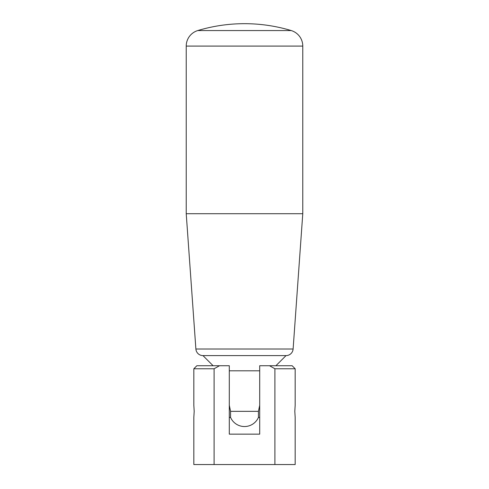 <?xml version="1.0" encoding="UTF-8"?>
<svg xmlns="http://www.w3.org/2000/svg" width="489" height="489" viewBox="0 0 489 489"><rect width="100%" height="100%" fill="white"/><g stroke="black" fill="none" stroke-linecap="round" stroke-linejoin="round"><path stroke-width="0.73" d="M186.223 46.088L302.777 46.088A16.216 16.216 0 0 0 291.236 30.562A162.159 162.159 0 0 0 197.764 30.562L291.236 30.562L197.764 30.562A16.216 16.216 0 0 0 186.223 46.088L186.223 213.711L302.777 213.711L293.113 349.012L195.887 349.012A7.097 7.097 0 0 0 202.966 355.601L286.034 355.601A7.097 7.097 0 0 0 293.113 349.012M229.298 405.259L230.57 411.341L230.57 417.423A15.202 15.202 0 0 0 258.43 417.423L258.43 411.341L259.702 405.259M259.702 370.803L229.298 370.803M274.904 464.55L295.173 464.55L295.173 417.423L294.806 411.341L295.173 405.259L295.173 368.773L292.135 365.735L269.512 365.735L274.904 368.773L274.904 464.55L193.827 464.55L193.827 417.423L194.194 411.341L193.827 405.259L193.827 368.773L196.865 365.735L229.298 365.735L229.298 434.146L259.702 434.146L259.702 365.735L269.512 365.735M295.173 368.773L274.904 368.773M214.096 464.55L214.096 368.773L193.827 368.773M214.096 368.773L219.488 365.735M258.43 411.341L230.57 411.341M275.9 365.735L286.034 355.601M302.777 46.088L302.777 213.711M195.887 349.012L186.223 213.711M213.1 365.735L202.966 355.601M229.298 417.423L230.57 417.423M258.43 417.423L259.702 417.423"/></g></svg>
